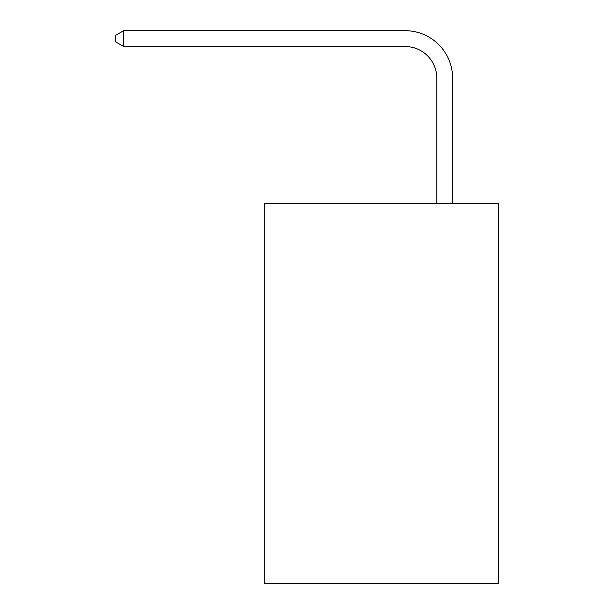 <?xml version="1.0" encoding="UTF-8"?>
<svg xmlns="http://www.w3.org/2000/svg" width="614" height="614" viewBox="0 0 614 614"><rect width="100%" height="100%" fill="white"/><g stroke="black" fill="none" stroke-linecap="round" stroke-linejoin="round"><path stroke-width="0.92" d="M498.545 203.372L498.545 583.3L264.258 583.3L264.258 203.372L498.545 203.372M436.807 203.372L436.807 78.193A31.659 31.659 0 0 0 405.148 46.534L123.69 46.534L115.455 41.783L115.455 35.451L123.69 30.7L405.148 30.7A47.493 47.493 0 0 1 452.641 78.193L452.641 203.372M436.807 78.193A31.659 31.659 0 0 0 405.148 46.534A31.659 31.659 0 0 1 436.807 78.193A31.659 31.659 0 0 0 405.148 46.534A31.659 31.659 0 0 1 436.807 78.193A31.659 31.659 0 0 0 405.148 46.534A31.659 31.659 0 0 1 436.807 78.193A31.659 31.659 0 0 0 405.148 46.534A31.659 31.659 0 0 1 436.807 78.193A31.659 31.659 0 0 0 405.148 46.534A31.659 31.659 0 0 1 436.807 78.193A31.659 31.659 0 0 0 405.148 46.534M123.69 46.534L123.69 30.7L405.148 30.7"/></g></svg>
